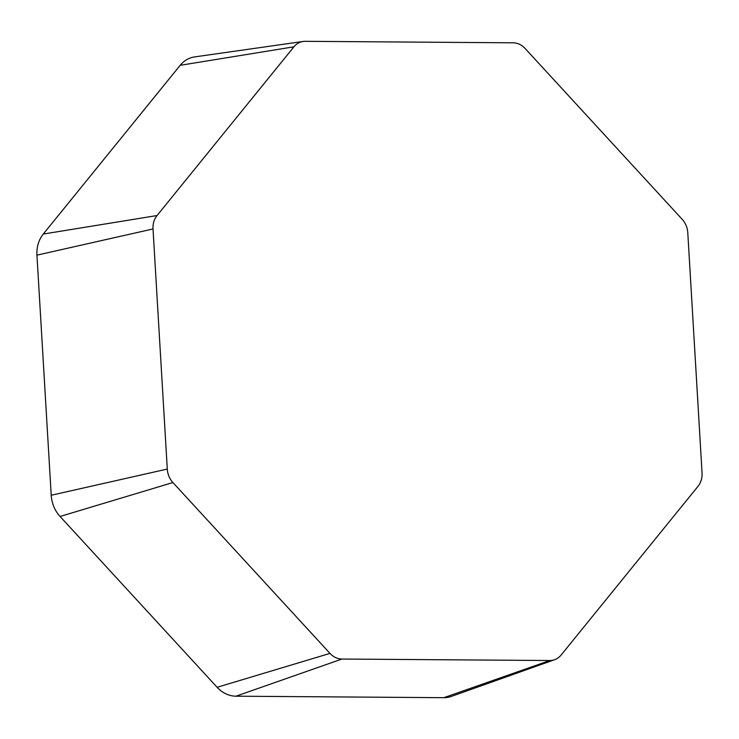 <?xml version="1.0" encoding="UTF-8"?>
<svg xmlns="http://www.w3.org/2000/svg" width="739" height="739" viewBox="0 0 739 739"><rect width="100%" height="100%" fill="white"/><g stroke="black" fill="none" stroke-linecap="round" stroke-linejoin="round"><path stroke-width="1.11" d="M341.954 659.04A19.177 16.332 -103.8 0 1 329.982 653.387L172.908 482.549A19.177 16.332 -103.8 0 1 167.282 469.062L153.019 228.961A19.177 16.332 -103.8 0 1 157.047 215.539L293.937 46.806A19.177 16.332 -103.8 0 1 303.166 41.458A19.177 16.332 -103.8 0 1 305.253 41.319L513.115 42.807A19.177 16.332 -103.8 0 1 525.096 48.46L682.162 219.289A19.177 16.332 -103.8 0 1 687.787 232.776L702.05 472.886A19.177 16.332 -103.8 0 1 698.022 486.299L561.132 655.031A19.177 16.332 -103.8 0 1 554.61 659.715A19.177 16.332 -103.8 0 1 549.816 660.518L341.954 659.04L235.963 696.193A30.16 25.689 -103.8 0 1 217.127 687.298L60.062 516.469A30.16 25.689 -103.8 0 1 51.213 495.259L36.95 255.149A30.16 25.689 -103.8 0 1 43.278 234.051L180.177 65.318A30.16 25.689 -103.8 0 1 194.69 56.903L303.166 41.458M554.61 659.715L451.363 696.415A30.16 25.689 -103.8 0 1 443.825 697.681L235.963 696.193M217.127 687.298L329.982 653.387M60.062 516.469L172.908 482.549M51.213 495.259L167.282 469.062M36.95 255.149L153.019 228.961M43.278 234.051L157.047 215.539M180.177 65.318L293.937 46.806M443.825 697.681L549.816 660.518"/></g></svg>
